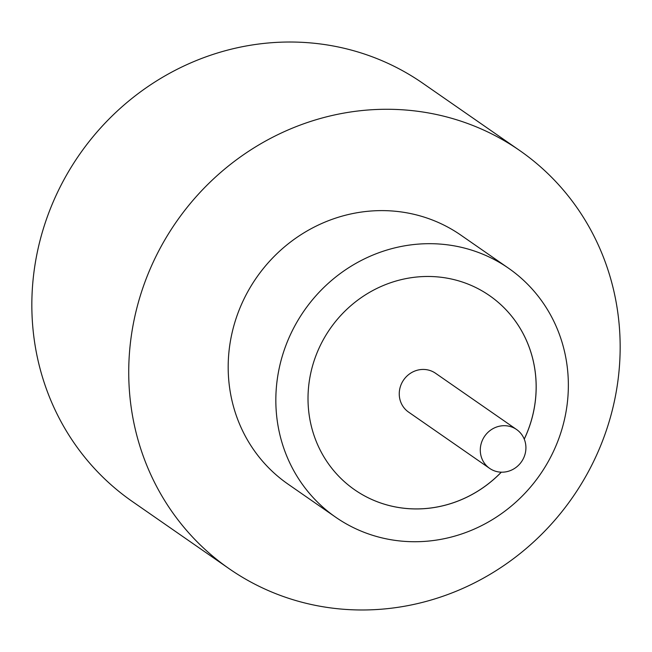 <?xml version="1.0" encoding="UTF-8"?>
<svg xmlns="http://www.w3.org/2000/svg" width="652" height="652" viewBox="0 0 652 652"><rect width="100%" height="100%" fill="white"/><g stroke="black" fill="none" stroke-linecap="round" stroke-linejoin="round"><path stroke-width="0.98" d="M525.431 452.594A23.643 22.404 124.8 0 0 516.588 429.521A23.643 22.404 124.8 0 0 480.777 445.292A23.643 22.404 124.8 0 0 489.619 468.364A23.643 22.404 124.8 0 0 525.431 452.594M516.588 429.521L435.544 373.262A23.643 22.404 124.8 0 0 399.741 389.032A23.643 22.404 124.8 0 0 408.584 412.105L489.619 468.364M508.519 268.208L460.866 235.136A151.549 143.636 124.8 0 0 231.338 336.212A151.549 143.636 124.8 0 0 288.021 484.126L335.674 517.207A151.549 143.636 124.8 0 0 565.202 416.131A151.549 143.636 124.8 0 0 508.519 268.208A151.549 143.636 124.8 0 0 278.991 369.285A151.549 143.636 124.8 0 0 335.674 517.207M614.86 398.975A254.606 241.313 124.8 0 0 519.636 150.473A254.606 241.313 124.8 0 0 134.027 320.287A254.606 241.313 124.8 0 0 229.251 568.78A254.606 241.313 124.8 0 0 614.86 398.975M519.636 150.473L422.749 83.22A254.606 241.313 124.8 0 0 37.14 253.025A254.606 241.313 124.8 0 0 132.364 501.527L229.251 568.78M524.257 439.155A118.208 112.038 124.8 0 0 533.719 410.98A118.208 112.038 124.8 0 0 489.505 295.6A118.208 112.038 124.8 0 0 310.474 374.444A118.208 112.038 124.8 0 0 354.688 489.815A118.208 112.038 124.8 0 0 501.331 472.178M354.688 489.815A118.208 112.038 124.8 0 0 501.274 472.178M524.232 439.106A118.208 112.038 124.8 0 0 533.686 410.956A118.208 112.038 124.8 0 0 489.505 295.6"/></g></svg>
